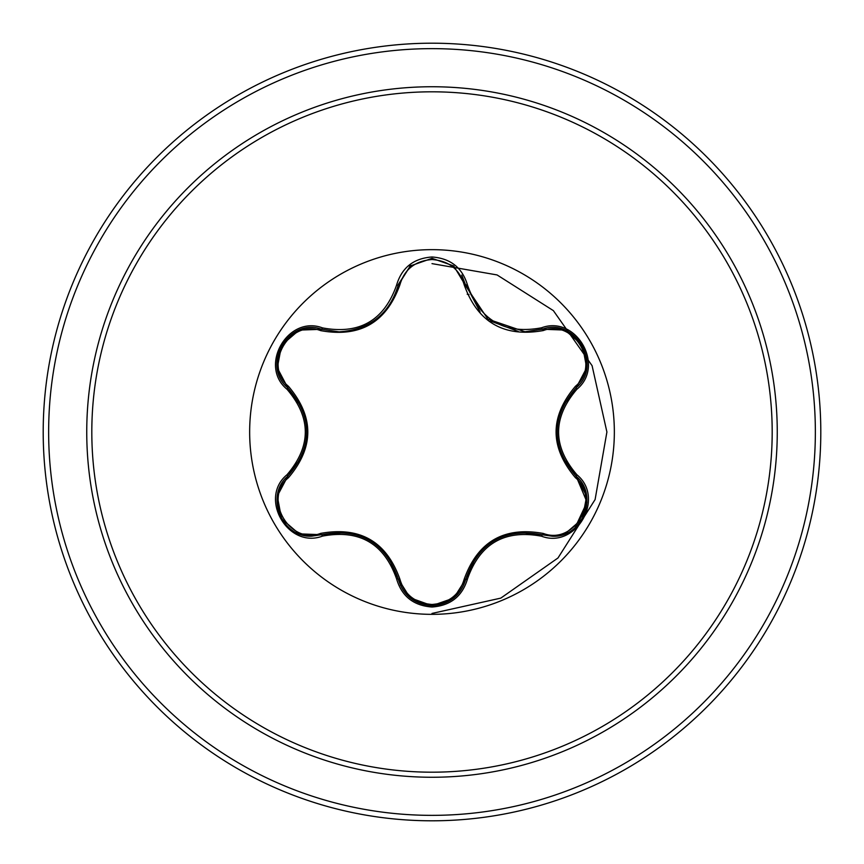 <?xml version="1.0" encoding="UTF-8"?>
<svg xmlns="http://www.w3.org/2000/svg" width="864" height="864" viewBox="0 0 864 864"><rect width="100%" height="100%" fill="white"/><g stroke="black" fill="none" stroke-linecap="round" stroke-linejoin="round"><path stroke-width="1.3" d="M432 614.347A182.347 182.347 0 0 1 249.653 432A182.347 182.347 0 0 1 432 249.653A182.347 182.347 0 0 1 614.347 432A182.347 182.347 0 0 1 432 614.347M541.501 536.198C504.619 529.33 479.952 543.575 467.489 578.923C462.316 596.322 450.49 605.686 432 607.014C413.532 605.653 401.728 596.279 396.587 578.891C384.091 543.456 359.402 529.2 322.499 536.112C287.917 549.234 258.401 498.085 287.021 474.736C311.396 446.224 311.396 417.744 287.021 389.264C258.379 365.839 287.982 314.744 322.499 327.888C359.424 334.778 384.124 320.522 396.587 285.109C401.728 267.721 413.532 258.347 432 256.986C450.49 258.314 462.316 267.678 467.489 285.077C479.984 320.436 504.652 334.681 541.501 327.802C576.104 314.723 605.556 365.904 576.914 389.232C552.485 417.755 552.485 446.278 576.914 474.768C605.578 498.161 576.029 549.299 541.501 536.198L542.354 534.784L519.145 532.516M320.652 330.62A1.814 0.562 106.7 0 1 321.635 329.292L339.088 331.862L321.635 329.303C288.803 316.829 260.604 365.526 287.809 387.817A1.814 0.562 133.4 0 1 288.468 386.305C314.248 416.837 314.248 447.293 288.468 477.695C262.613 498.604 289.71 545.378 320.652 533.38C360.04 526.284 386.446 541.523 399.87 579.118C404.438 594.691 415.152 603.148 432 604.465C448.87 603.18 459.605 594.745 464.195 579.15C477.738 541.566 504.122 526.327 543.337 533.455C574.376 545.4 601.333 498.539 575.467 477.738C549.634 447.185 549.634 416.686 575.467 386.262C601.344 365.386 574.301 318.578 543.337 330.545C504.014 337.608 477.63 322.38 464.195 284.85C459.605 269.255 448.87 260.82 432 259.535C415.152 260.852 404.438 269.309 399.87 284.882C386.327 322.542 359.921 337.781 320.652 330.62C289.634 318.643 262.624 365.483 288.468 386.305M543.337 330.545A1.814 0.562 73.4 0 0 542.354 329.216L524.966 331.765L487.89 319.151L466.279 286.805L453.73 265.939L432.043 258.336L410.335 265.95L398.239 285.066C389.47 314.118 369.749 329.713 339.088 331.862M301.817 407.786L287.809 387.817C312.93 417.258 312.93 446.71 287.809 476.183C264.784 495.126 281.437 538.024 311.666 536.166L321.635 534.697C359.748 527.634 385.279 542.376 398.239 578.934C403.153 595.469 414.418 604.379 432.043 605.664C449.636 604.39 460.901 595.49 465.826 578.966C478.764 542.484 504.274 527.764 542.354 534.784L552.301 536.231C582.509 538.11 599.206 495.18 576.126 476.226C550.951 446.753 550.951 417.269 576.126 387.774L562.464 406.901M575.467 477.738A1.814 0.562 133.3 0 0 576.126 476.226L587.002 502.135L575.057 527.72M432 91.811A340.189 340.189 0 0 1 772.189 432A340.189 340.189 0 0 1 432 772.189A340.189 340.189 0 0 1 91.811 432A340.189 340.189 0 0 1 432 91.811M432 43.2A388.8 388.8 0 0 1 820.8 432A388.8 388.8 0 0 1 432 820.8A388.8 388.8 0 0 1 43.2 432A388.8 388.8 0 0 1 432 43.2A388.8 388.8 0 0 0 43.2 432A388.8 388.8 0 0 0 432 820.8M468.99 294.646A142.247 142.247 0 0 0 467.219 294.181A142.247 142.247 0 0 1 468.99 294.646L467.24 294.235M432 613.44L500.807 598.115L557.982 557.982L595.102 499.554L606.906 432L592.088 365.688L553.37 310.63L497.059 274.936L432 263.628M413.694 265.075L408.164 265.918M400.388 585.23L402.127 585.554M287.021 474.736L287.809 476.183A1.814 0.562 -133.4 0 0 288.468 477.695M345.967 532.537L321.635 534.697A1.814 0.562 73.3 0 1 320.652 533.38M396.587 578.891L398.239 578.934L388.508 557.539M410.087 597.845L398.239 578.934A1.814 0.562 166.7 0 0 399.87 579.118M431.957 605.664L410.022 597.791M476.032 556.956L465.826 578.966A1.814 0.562 13.4 0 1 464.195 579.15M553.014 536.22L542.354 534.784A1.814 0.562 106.6 0 0 543.337 533.455M575.467 386.262A1.814 0.562 -133.3 0 1 576.126 387.774C603.331 365.58 575.262 316.807 542.354 329.216L541.501 327.802M562.086 456.246L576.126 476.226L576.914 474.768M464.195 284.85A1.814 0.562 166.6 0 1 465.826 285.034L467.489 285.077M524.966 331.765L543.164 328.99M399.87 284.882A1.814 0.562 13.3 0 0 398.239 285.066L396.587 285.109M277.366 495.914L287.809 476.183L301.374 457.207M322.499 536.112L321.635 534.697L299.236 533.866M467.489 578.923L465.674 579.582M586.58 368.053L576.126 387.774L576.914 389.232M299.322 330.102L321.635 329.303L322.499 327.888M287.021 389.264L287.809 387.817L287.215 387.234M432 777.254A345.254 345.254 0 0 1 86.746 432A345.254 345.254 0 0 1 432 86.746A345.254 345.254 0 0 1 777.254 432A345.254 345.254 0 0 1 432 777.254M432 48.643A383.357 383.357 0 0 1 815.357 432A383.357 383.357 0 0 1 432 815.357A383.357 383.357 0 0 1 48.643 432A383.357 383.357 0 0 1 432 48.643M518.184 331.387L490.525 321.062M480.125 312.012L465.707 284.515M410.173 266.09L398.444 284.256M373.237 321.354L369.436 323.741M306.85 432.011L306.85 432.616M299.009 533.779L281.578 518.8L277.322 496.228M453.697 598.082L432 605.664L410.335 598.05M465.826 578.966L453.881 597.931M586.634 496.282L582.379 518.864L564.959 533.844M576.126 476.226L586.602 496.055M564.98 330.167L582.401 345.168L586.634 367.74M542.354 329.216L564.764 330.08M461.754 275.087L466.279 286.805M410.357 265.939L432.043 258.336L453.719 265.928M398.239 285.066L397.818 286.751M277.322 367.751L281.599 345.168L299.03 330.21M287.809 387.817L277.355 367.988"/></g></svg>
